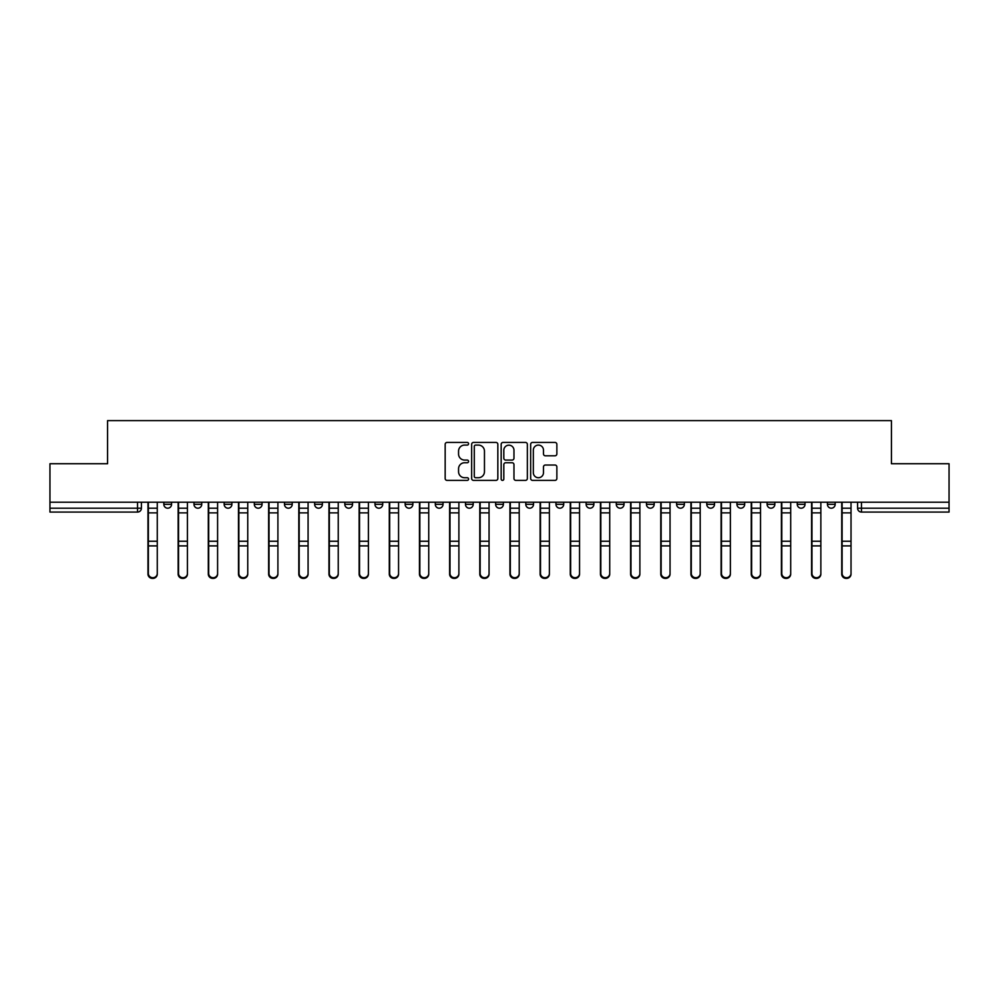<?xml version="1.0" encoding="UTF-8"?>
<svg xmlns="http://www.w3.org/2000/svg" width="999" height="999" viewBox="0 0 999 999"><rect width="100%" height="100%" fill="white"/><g stroke="black" fill="none" stroke-linecap="round" stroke-linejoin="round"><path stroke-width="1.5" d="M468.568 443.756A1.324 1.324 0 0 0 467.232 442.432L447.065 442.432A1.898 1.898 0 0 0 445.167 444.33L445.167 478.496A1.898 1.898 0 0 0 447.065 480.394L467.232 480.394A1.324 1.324 0 0 0 468.568 479.058A1.324 1.324 0 0 0 467.232 477.734L464.622 477.734A6.069 6.069 0 0 1 458.553 471.665L458.553 468.818A6.069 6.069 0 0 1 464.622 462.737L467.232 462.737A1.324 1.324 0 0 0 468.568 461.413A1.324 1.324 0 0 0 467.232 460.077L464.622 460.077A6.069 6.069 0 0 1 458.553 454.008L458.553 451.161A6.069 6.069 0 0 1 464.622 445.092L467.232 445.092A1.324 1.324 0 0 0 468.568 443.756M767.107 504.333L767.107 502.21L767.107 504.333A3.871 3.871 0 0 0 770.966 508.204A3.871 3.871 0 0 1 767.107 504.333L774.837 504.333A3.871 3.871 0 0 1 770.966 508.204A3.871 3.871 0 0 0 774.837 504.333L774.837 502.21L774.837 504.333M495.629 502.21L495.629 504.333L503.371 504.333A3.871 3.871 0 0 1 499.5 508.204A3.871 3.871 0 0 1 495.629 504.333L495.629 502.21M405.144 502.21L405.144 504.333L412.874 504.333A3.871 3.871 0 0 1 409.016 508.204A3.871 3.871 0 0 1 405.144 504.333L405.144 502.21M344.817 502.21L344.817 504.333L352.547 504.333A3.871 3.871 0 0 1 348.688 508.204A3.871 3.871 0 0 1 344.817 504.333L344.817 502.21M314.648 502.21L314.648 504.333L322.39 504.333A3.871 3.871 0 0 1 318.519 508.204A3.871 3.871 0 0 1 314.648 504.333L314.648 502.21M254.32 502.21L254.32 504.333L262.063 504.333A3.871 3.871 0 0 1 258.192 508.204A3.871 3.871 0 0 1 254.32 504.333L254.32 502.21M554.969 455.806A1.898 1.898 0 0 0 556.868 453.921L556.868 444.33A1.898 1.898 0 0 0 554.969 442.432L532.567 442.432A1.898 1.898 0 0 0 530.669 444.33L530.669 478.496A1.898 1.898 0 0 0 532.567 480.394L554.969 480.394A1.898 1.898 0 0 0 556.868 478.496L556.868 466.92A1.898 1.898 0 0 0 554.969 465.022L545.379 465.022A1.898 1.898 0 0 0 543.481 466.92L543.481 472.652A5.082 5.082 0 0 1 538.411 477.734A5.082 5.082 0 0 1 533.329 472.652L533.329 450.162A5.082 5.082 0 0 1 538.411 445.092A5.082 5.082 0 0 1 543.481 450.162L543.481 453.921A1.898 1.898 0 0 0 545.379 455.806L554.969 455.806M49.95 502.21L49.95 463.736L107.567 463.736L107.567 420.616L891.433 420.616L891.433 463.736L949.05 463.736L949.05 502.21L49.95 502.21L49.95 508.204L141.408 508.204L141.408 502.21L141.408 508.204A3.871 3.871 0 0 1 137.537 512.075L49.95 512.075L49.95 508.204M497.839 444.33A1.898 1.898 0 0 0 495.941 442.432L473.551 442.432A1.898 1.898 0 0 0 471.653 444.33L471.653 478.496A1.898 1.898 0 0 0 473.551 480.394L495.941 480.394A1.898 1.898 0 0 0 497.839 478.496L497.839 444.33M503.059 442.432L525.449 442.432A1.898 1.898 0 0 1 527.347 444.33L527.347 478.496A1.898 1.898 0 0 1 525.449 480.394L515.871 480.394A1.898 1.898 0 0 1 513.973 478.496L513.973 464.635A1.898 1.898 0 0 0 512.075 462.737L505.719 462.737A1.898 1.898 0 0 0 503.821 464.635L503.821 479.058A1.324 1.324 0 0 1 502.485 480.394A1.324 1.324 0 0 1 501.161 479.058L501.161 444.33A1.898 1.898 0 0 1 503.059 442.432M857.592 502.21L857.592 508.204L949.05 508.204L949.05 512.075L861.463 512.075A3.871 3.871 0 0 1 857.592 508.204L857.592 502.21M949.05 502.21L949.05 508.204M835.164 502.21L835.164 504.333A3.871 3.871 0 0 1 831.293 508.204A3.871 3.871 0 0 1 827.434 504.333L835.164 504.333M827.434 502.21L827.434 504.333M797.264 502.21L797.264 504.333L805.007 504.333L805.007 502.21L805.007 504.333A3.871 3.871 0 0 1 801.136 508.204A3.871 3.871 0 0 1 797.264 504.333A3.871 3.871 0 0 0 801.136 508.204M736.937 502.21L736.937 504.333L744.68 504.333L744.68 502.21L744.68 504.333A3.871 3.871 0 0 1 740.808 508.204A3.871 3.871 0 0 1 736.937 504.333A3.871 3.871 0 0 0 740.808 508.204M714.51 504.333L714.51 502.21L714.51 504.333A3.871 3.871 0 0 1 710.639 508.204A3.871 3.871 0 0 1 706.78 504.333L714.51 504.333A3.871 3.871 0 0 1 710.639 508.204M706.78 502.21L706.78 504.333M684.352 502.21L684.352 504.333A3.871 3.871 0 0 1 680.481 508.204A3.871 3.871 0 0 1 676.61 504.333L684.352 504.333A3.871 3.871 0 0 1 680.481 508.204M676.61 502.21L676.61 504.333M654.183 502.21L654.183 504.333A3.871 3.871 0 0 1 650.312 508.204A3.871 3.871 0 0 1 646.453 504.333L654.183 504.333M646.453 502.21L646.453 504.333M624.025 502.21L624.025 504.333A3.871 3.871 0 0 1 620.154 508.204A3.871 3.871 0 0 1 616.283 504.333L624.025 504.333M616.283 502.21L616.283 504.333M593.856 502.21L593.856 504.333A3.871 3.871 0 0 1 589.984 508.204A3.871 3.871 0 0 1 586.126 504.333L593.856 504.333M586.126 502.21L586.126 504.333M563.698 502.21L563.698 504.333A3.871 3.871 0 0 1 559.827 508.204A3.871 3.871 0 0 1 555.956 504.333A3.871 3.871 0 0 0 559.827 508.204M555.956 502.21L555.956 504.333L563.698 504.333M533.528 502.21L533.528 504.333A3.871 3.871 0 0 1 529.657 508.204A3.871 3.871 0 0 1 525.799 504.333A3.871 3.871 0 0 0 529.657 508.204M525.799 502.21L525.799 504.333L533.528 504.333M503.371 502.21L503.371 504.333A3.871 3.871 0 0 1 499.5 508.204M473.201 502.21L473.201 504.333A3.871 3.871 0 0 1 469.343 508.204A3.871 3.871 0 0 1 465.472 504.333L473.201 504.333M465.472 502.21L465.472 504.333M443.044 502.21L443.044 504.333A3.871 3.871 0 0 1 439.173 508.204A3.871 3.871 0 0 1 435.302 504.333L443.044 504.333L443.044 502.21M435.302 502.21L435.302 504.333M412.874 502.21L412.874 504.333M382.717 502.21L382.717 504.333A3.871 3.871 0 0 1 378.846 508.204A3.871 3.871 0 0 1 374.975 504.333L382.717 504.333L382.717 502.21M374.975 502.21L374.975 504.333M352.547 502.21L352.547 504.333L352.547 502.21M322.39 504.333L322.39 502.21L322.39 504.333A3.871 3.871 0 0 1 318.519 508.204M292.22 502.21L292.22 504.333A3.871 3.871 0 0 1 288.361 508.204A3.871 3.871 0 0 1 284.49 504.333A3.871 3.871 0 0 0 288.361 508.204A3.871 3.871 0 0 0 292.22 504.333L292.22 502.21M284.49 502.21L284.49 504.333L292.22 504.333M262.063 502.21L262.063 504.333M231.893 502.21L231.893 504.333A3.871 3.871 0 0 1 228.034 508.204A3.871 3.871 0 0 1 224.163 504.333A3.871 3.871 0 0 0 228.034 508.204A3.871 3.871 0 0 0 231.893 504.333L224.163 504.333L224.163 502.21M193.993 502.21L193.993 504.333L201.736 504.333L201.736 502.21L201.736 504.333A3.871 3.871 0 0 1 197.864 508.204A3.871 3.871 0 0 1 193.993 504.333A3.871 3.871 0 0 0 197.864 508.204M163.836 502.21L163.836 504.333L171.566 504.333L171.566 502.21L171.566 504.333A3.871 3.871 0 0 1 167.707 508.204A3.871 3.871 0 0 1 163.836 504.333A3.871 3.871 0 0 0 167.707 508.204M475.636 445.092A1.324 1.324 0 0 0 474.3 446.416L474.3 476.411A1.324 1.324 0 0 0 475.636 477.734L478.384 477.734A6.069 6.069 0 0 0 484.465 471.665L484.465 451.161A6.069 6.069 0 0 0 478.384 445.092L475.636 445.092M513.973 450.262A5.082 5.082 0 0 0 508.891 445.179A5.082 5.082 0 0 0 503.821 450.262L503.821 458.179A1.898 1.898 0 0 0 505.719 460.077L512.075 460.077A1.898 1.898 0 0 0 513.973 458.179L513.973 450.262M147.977 502.21L147.977 574.1A4.446 4.283 180 0 0 152.622 578.384M157.268 573.438L157.268 574.1A4.446 4.283 180 0 1 152.81 578.396A4.446 4.283 180 0 1 148.364 574.1L148.364 573.438A4.446 4.283 0 0 0 152.81 577.722A4.446 4.283 0 0 0 157.268 573.438L157.268 545.891L148.364 545.891L148.364 573.438M148.364 502.21L148.364 545.891M157.268 502.21L157.268 545.891M178.147 502.21L178.147 574.1A4.446 4.283 180 0 0 182.78 578.384M208.304 502.21L208.304 574.1A4.446 4.283 180 0 0 212.949 578.384M187.425 573.438L187.425 574.1A4.446 4.283 180 0 1 182.979 578.396A4.446 4.283 180 0 1 178.534 574.1L178.534 573.438A4.446 4.283 0 0 0 182.979 577.722A4.446 4.283 0 0 0 187.425 573.438L187.425 545.891L178.534 545.891L178.534 573.438M178.534 502.21L178.534 545.891M187.425 502.21L187.425 545.891M217.595 573.438L217.595 574.1A4.446 4.283 180 0 1 213.137 578.396A4.446 4.283 180 0 1 208.691 574.1L208.691 573.438A4.446 4.283 0 0 0 213.137 577.722A4.446 4.283 0 0 0 217.595 573.438L217.595 545.891L208.691 545.891L208.691 573.438M208.691 502.21L208.691 545.891M217.595 502.21L217.595 545.891M238.474 502.21L238.474 574.1A4.446 4.283 180 0 0 243.107 578.384M268.631 502.21L268.631 574.1A4.446 4.283 180 0 0 273.276 578.384M298.801 502.21L298.801 574.1A4.446 4.283 180 0 0 303.434 578.384M247.752 573.438L247.752 574.1A4.446 4.283 180 0 1 243.306 578.396A4.446 4.283 180 0 1 238.861 574.1L238.861 573.438A4.446 4.283 0 0 0 243.306 577.722A4.446 4.283 0 0 0 247.752 573.438L247.752 545.891L238.861 545.891L238.861 573.438M238.861 502.21L238.861 545.891M247.752 502.21L247.752 545.891M277.909 573.438L277.909 574.1A4.446 4.283 180 0 1 273.464 578.396A4.446 4.283 180 0 1 269.018 574.1L269.018 573.438A4.446 4.283 0 0 0 273.464 577.722A4.446 4.283 0 0 0 277.909 573.438L277.909 545.891L269.018 545.891L269.018 573.438M269.018 502.21L269.018 545.891M277.909 502.21L277.909 545.891M308.079 573.438L308.079 574.1A4.446 4.283 180 0 1 303.634 578.396A4.446 4.283 180 0 1 299.188 574.1L299.188 573.438A4.446 4.283 0 0 0 303.634 577.722A4.446 4.283 0 0 0 308.079 573.438L308.079 545.891L299.188 545.891L299.188 573.438M299.188 502.21L299.188 545.891M308.079 502.21L308.079 545.891M328.958 502.21L328.958 574.1A4.446 4.283 180 0 0 333.604 578.384M338.236 573.438L338.236 574.1A4.446 4.283 180 0 1 333.791 578.396A4.446 4.283 180 0 1 329.345 574.1L329.345 573.438A4.446 4.283 0 0 0 333.791 577.722A4.446 4.283 0 0 0 338.236 573.438L338.236 545.891L329.345 545.891L329.345 573.438M329.345 502.21L329.345 545.891M338.236 502.21L338.236 545.891M359.128 502.21L359.128 574.1A4.446 4.283 180 0 0 363.761 578.384M368.406 573.438L368.406 574.1A4.446 4.283 180 0 1 363.961 578.396A4.446 4.283 180 0 1 359.515 574.1L359.515 573.438A4.446 4.283 0 0 0 363.961 577.722A4.446 4.283 0 0 0 368.406 573.438L368.406 545.891L359.515 545.891L359.515 573.438M359.515 502.21L359.515 545.891M368.406 502.21L368.406 545.891M389.285 502.21L389.285 574.1A4.446 4.283 180 0 0 393.931 578.384M398.564 573.438L398.564 574.1A4.446 4.283 180 0 1 394.118 578.396A4.446 4.283 180 0 1 389.672 574.1L389.672 573.438A4.446 4.283 0 0 0 394.118 577.722A4.446 4.283 0 0 0 398.564 573.438L398.564 545.891L389.672 545.891L389.672 573.438M389.672 502.21L389.672 545.891M398.564 502.21L398.564 545.891M419.455 502.21L419.455 574.1A4.446 4.283 180 0 0 424.088 578.384M428.733 573.438L428.733 574.1A4.446 4.283 180 0 1 424.288 578.396A4.446 4.283 180 0 1 419.842 574.1L419.842 573.438A4.446 4.283 0 0 0 424.288 577.722A4.446 4.283 0 0 0 428.733 573.438L428.733 545.891L419.842 545.891L419.842 573.438M419.842 502.21L419.842 545.891M428.733 502.21L428.733 545.891M449.612 502.21L449.612 574.1A4.446 4.283 180 0 0 454.258 578.384M458.891 573.438L458.891 574.1A4.446 4.283 180 0 1 454.445 578.396A4.446 4.283 180 0 1 450 574.1L450 573.438A4.446 4.283 0 0 0 454.445 577.722A4.446 4.283 0 0 0 458.891 573.438L458.891 545.891L450 545.891L450 573.438M450 502.21L450 545.891M458.891 502.21L458.891 545.891M479.782 502.21L479.782 574.1A4.446 4.283 180 0 0 484.415 578.384M489.06 573.438L489.06 574.1A4.446 4.283 180 0 1 484.615 578.396A4.446 4.283 180 0 1 480.169 574.1L480.169 573.438A4.446 4.283 0 0 0 484.615 577.722A4.446 4.283 0 0 0 489.06 573.438L489.06 545.891L480.169 545.891L480.169 573.438M480.169 502.21L480.169 545.891M489.06 502.21L489.06 545.891M509.94 502.21L509.94 574.1A4.446 4.283 180 0 0 514.585 578.384M519.218 573.438L519.218 574.1A4.446 4.283 180 0 1 514.772 578.396A4.446 4.283 180 0 1 510.327 574.1L510.327 573.438A4.446 4.283 0 0 0 514.772 577.722A4.446 4.283 0 0 0 519.218 573.438L519.218 545.891L510.327 545.891L510.327 573.438M510.327 502.21L510.327 545.891M519.218 502.21L519.218 545.891M540.109 502.21L540.109 574.1A4.446 4.283 180 0 0 544.742 578.384M549.388 573.438L549.388 574.1A4.446 4.283 180 0 1 544.942 578.396A4.446 4.283 180 0 1 540.496 574.1L540.496 573.438A4.446 4.283 0 0 0 544.942 577.722A4.446 4.283 0 0 0 549.388 573.438L549.388 545.891L540.496 545.891L540.496 573.438M540.496 502.21L540.496 545.891M549.388 502.21L549.388 545.891M570.267 502.21L570.267 574.1A4.446 4.283 180 0 0 574.912 578.384M579.545 573.438L579.545 574.1A4.446 4.283 180 0 1 575.099 578.396A4.446 4.283 180 0 1 570.654 574.1L570.654 573.438A4.446 4.283 0 0 0 575.099 577.722A4.446 4.283 0 0 0 579.545 573.438L579.545 545.891L570.654 545.891L570.654 573.438M570.654 502.21L570.654 545.891M579.545 502.21L579.545 545.891M600.436 502.21L600.436 574.1A4.446 4.283 180 0 0 605.069 578.384M609.715 573.438L609.715 574.1A4.446 4.283 180 0 1 605.269 578.396A4.446 4.283 180 0 1 600.824 574.1L600.824 573.438A4.446 4.283 0 0 0 605.269 577.722A4.446 4.283 0 0 0 609.715 573.438L609.715 545.891L600.824 545.891L600.824 573.438M600.824 502.21L600.824 545.891M609.715 502.21L609.715 545.891M630.594 502.21L630.594 574.1A4.446 4.283 180 0 0 635.239 578.384M639.872 573.438L639.872 574.1A4.446 4.283 180 0 1 635.426 578.396A4.446 4.283 180 0 1 630.981 574.1L630.981 573.438A4.446 4.283 0 0 0 635.426 577.722A4.446 4.283 0 0 0 639.872 573.438L639.872 545.891L630.981 545.891L630.981 573.438M630.981 502.21L630.981 545.891M639.872 502.21L639.872 545.891M660.764 502.21L660.764 574.1A4.446 4.283 180 0 0 665.396 578.384M670.042 573.438L670.042 574.1A4.446 4.283 180 0 1 665.596 578.396A4.446 4.283 180 0 1 661.151 574.1L661.151 573.438A4.446 4.283 0 0 0 665.596 577.722A4.446 4.283 0 0 0 670.042 573.438L670.042 545.891L661.151 545.891L661.151 573.438M661.151 502.21L661.151 545.891M670.042 502.21L670.042 545.891M690.921 502.21L690.921 574.1A4.446 4.283 180 0 0 695.566 578.384M700.199 573.438L700.199 574.1A4.446 4.283 180 0 1 695.754 578.396A4.446 4.283 180 0 1 691.308 574.1L691.308 573.438A4.446 4.283 0 0 0 695.754 577.722A4.446 4.283 0 0 0 700.199 573.438L700.199 545.891L691.308 545.891L691.308 573.438M691.308 502.21L691.308 545.891M700.199 502.21L700.199 545.891M721.091 502.21L721.091 574.1A4.446 4.283 180 0 0 725.724 578.384M730.369 573.438L730.369 574.1A4.446 4.283 180 0 1 725.923 578.396A4.446 4.283 180 0 1 721.465 574.1L721.465 573.438A4.446 4.283 0 0 0 725.923 577.722A4.446 4.283 0 0 0 730.369 573.438L730.369 545.891L721.465 545.891L721.465 573.438M721.465 502.21L721.465 545.891M730.369 502.21L730.369 545.891M751.248 502.21L751.248 574.1A4.446 4.283 180 0 0 755.893 578.384M760.526 573.438L760.526 574.1A4.446 4.283 180 0 1 756.081 578.396A4.446 4.283 180 0 1 751.635 574.1L751.635 573.438A4.446 4.283 0 0 0 756.081 577.722A4.446 4.283 0 0 0 760.526 573.438L760.526 545.891L751.635 545.891L751.635 573.438M751.635 502.21L751.635 545.891M760.526 502.21L760.526 545.891M781.405 502.21L781.405 574.1A4.446 4.283 180 0 0 786.051 578.384M790.696 573.438L790.696 574.1A4.446 4.283 180 0 1 786.25 578.396A4.446 4.283 180 0 1 781.792 574.1L781.792 573.438A4.446 4.283 0 0 0 786.25 577.722A4.446 4.283 0 0 0 790.696 573.438L790.696 545.891L781.792 545.891L781.792 573.438M781.792 502.21L781.792 545.891M790.696 502.21L790.696 545.891M811.575 502.21L811.575 574.1A4.446 4.283 180 0 0 816.22 578.384M820.853 573.438L820.853 574.1A4.446 4.283 180 0 1 816.408 578.396A4.446 4.283 180 0 1 811.962 574.1L811.962 573.438A4.446 4.283 0 0 0 816.408 577.722A4.446 4.283 0 0 0 820.853 573.438L820.853 545.891L811.962 545.891L811.962 573.438M811.962 502.21L811.962 545.891M820.853 502.21L820.853 545.891M841.732 502.21L841.732 574.1A4.446 4.283 180 0 0 846.378 578.384M851.023 573.438L851.023 574.1A4.446 4.283 180 0 1 846.578 578.396A4.446 4.283 180 0 1 842.12 574.1L842.12 573.438A4.446 4.283 0 0 0 846.578 577.722A4.446 4.283 0 0 0 851.023 573.438L851.023 545.891L842.12 545.891L842.12 573.438M842.12 502.21L842.12 545.891M851.023 502.21L851.023 545.891M137.537 502.21L137.537 512.075M861.463 502.21L861.463 512.075M147.977 508.204L157.268 508.204M157.268 541.233L148.364 541.233M157.268 512.874L148.364 512.874M178.147 508.204L187.425 508.204M208.304 508.204L217.595 508.204M187.425 541.233L178.534 541.233M187.425 512.874L178.534 512.874M217.595 541.233L208.691 541.233M217.595 512.874L208.691 512.874M238.474 508.204L247.752 508.204M268.631 508.204L277.909 508.204M298.801 508.204L308.079 508.204M247.752 541.233L238.861 541.233M247.752 512.874L238.861 512.874M277.909 541.233L269.018 541.233M277.909 512.874L269.018 512.874M308.079 541.233L299.188 541.233M308.079 512.874L299.188 512.874M328.958 508.204L338.236 508.204M338.236 541.233L329.345 541.233M338.236 512.874L329.345 512.874M359.128 508.204L368.406 508.204M368.406 541.233L359.515 541.233M368.406 512.874L359.515 512.874M389.285 508.204L398.564 508.204M398.564 541.233L389.672 541.233M398.564 512.874L389.672 512.874M419.455 508.204L428.733 508.204M428.733 541.233L419.842 541.233M428.733 512.874L419.842 512.874M449.612 508.204L458.891 508.204M458.891 541.233L450 541.233M458.891 512.874L450 512.874M479.782 508.204L489.06 508.204M489.06 541.233L480.169 541.233M489.06 512.874L480.169 512.874M509.94 508.204L519.218 508.204M519.218 541.233L510.327 541.233M519.218 512.874L510.327 512.874M540.109 508.204L549.388 508.204M549.388 541.233L540.496 541.233M549.388 512.874L540.496 512.874M570.267 508.204L579.545 508.204M579.545 541.233L570.654 541.233M579.545 512.874L570.654 512.874M600.436 508.204L609.715 508.204M609.715 541.233L600.824 541.233M609.715 512.874L600.824 512.874M630.594 508.204L639.872 508.204M639.872 541.233L630.981 541.233M639.872 512.874L630.981 512.874M660.764 508.204L670.042 508.204M670.042 541.233L661.151 541.233M670.042 512.874L661.151 512.874M690.921 508.204L700.199 508.204M700.199 541.233L691.308 541.233M700.199 512.874L691.308 512.874M721.091 508.204L730.369 508.204M730.369 541.233L721.465 541.233M730.369 512.874L721.465 512.874M751.248 508.204L760.526 508.204M760.526 541.233L751.635 541.233M760.526 512.874L751.635 512.874M781.405 508.204L790.696 508.204M790.696 541.233L781.792 541.233M790.696 512.874L781.792 512.874M811.575 508.204L820.853 508.204M820.853 541.233L811.962 541.233M820.853 512.874L811.962 512.874M841.732 508.204L851.023 508.204M851.023 541.233L842.12 541.233M851.023 512.874L842.12 512.874"/></g></svg>
